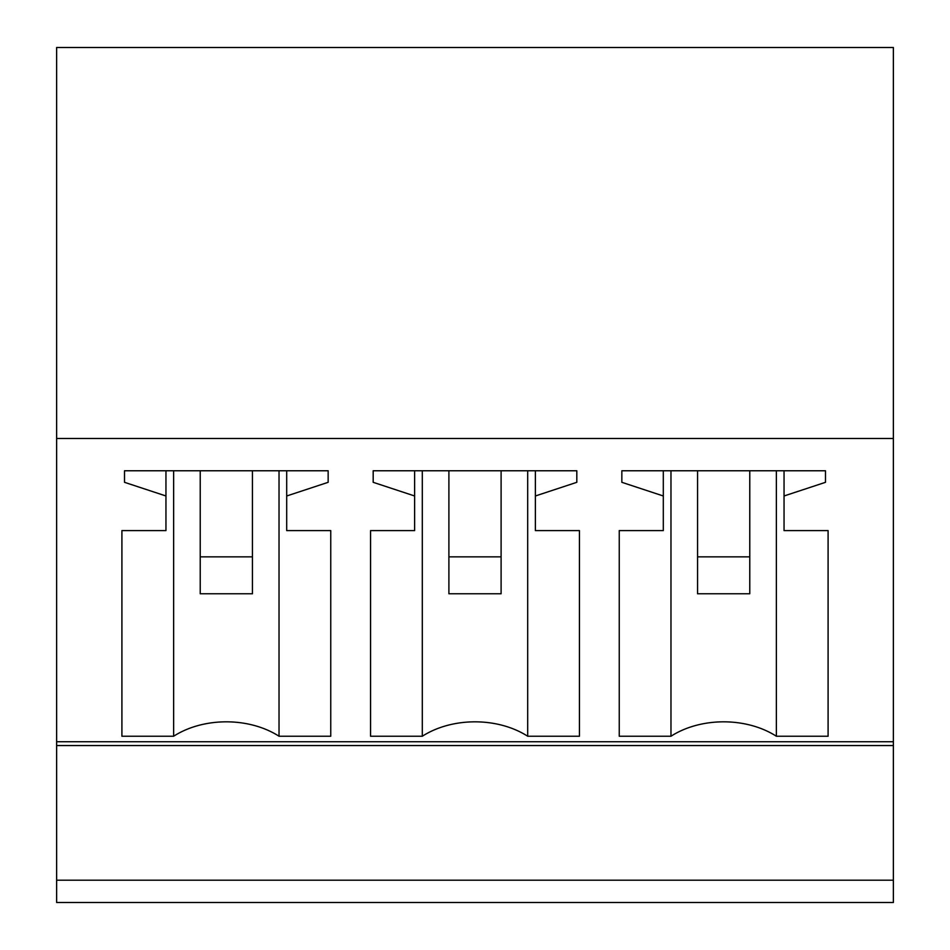 <?xml version="1.0" encoding="UTF-8"?>
<svg xmlns="http://www.w3.org/2000/svg" width="950" height="950" viewBox="0 0 950 950"><rect width="100%" height="100%" fill="white"/><g stroke="black" fill="none" stroke-linecap="round" stroke-linejoin="round"><path stroke-width="1.43" d="M56.632 880.211L893.368 880.211L893.368 902.5L56.632 902.5L56.632 47.5L893.368 47.5L893.368 741.736L56.632 741.736M893.368 880.211L893.368 741.736M56.632 438.473L893.368 438.473M328.154 470.772L328.154 482.315L328.154 470.772L124.509 470.772L124.509 482.315L165.953 495.983L165.953 530.599L121.909 530.599L121.909 736.238L121.909 530.599M173.636 470.772L173.636 736.238A78.316 55.385 0 0 1 279.027 736.238L330.754 736.238L330.754 530.599L286.698 530.599L286.698 495.983L328.154 482.315M173.636 736.238L121.909 736.238M422.311 470.772L422.311 736.238A78.316 55.385 0 0 1 527.689 736.238L579.429 736.238L579.429 530.599L535.372 530.599L535.372 495.983L576.816 482.315L576.816 470.772L576.816 482.315M422.311 736.238L370.571 736.238L370.571 530.599L370.571 736.238M373.184 482.315L373.184 470.772L373.184 482.315L414.628 495.983L414.628 530.599L370.571 530.599M373.184 470.772L576.816 470.772M670.973 470.772L670.973 736.238A78.316 55.385 0 0 1 776.364 736.238L828.091 736.238L828.091 530.599L784.047 530.599L784.047 495.983L825.491 482.315L825.491 470.772L825.491 482.315M670.973 736.238L619.246 736.238L619.246 530.599L619.246 736.238M621.846 482.315L621.846 470.772L621.846 482.315L663.302 495.983L663.302 530.599L619.246 530.599M621.846 470.772L825.491 470.772M286.698 495.983L286.698 470.772M330.754 736.238L330.754 530.599M279.027 470.772L279.027 736.238M165.953 495.983L165.953 470.772M124.509 482.315L124.509 470.772M535.372 495.983L535.372 470.772M579.429 736.238L579.429 530.599M527.689 470.772L527.689 736.238M414.628 495.983L414.628 470.772M784.047 495.983L784.047 470.772M828.091 736.238L828.091 530.599M776.364 470.772L776.364 736.238M663.302 495.983L663.302 470.772M200.224 556.842L200.224 593.762L252.439 593.762L252.439 556.842L200.224 556.842L200.224 470.772M252.439 556.842L252.439 470.772M448.899 556.842L448.899 593.762L501.101 593.762L501.101 556.842L448.899 556.842L448.899 470.772M501.101 556.842L501.101 470.772M697.561 556.842L697.561 593.762L749.776 593.762L749.776 556.842L697.561 556.842L697.561 470.772M749.776 556.842L749.776 470.772M893.368 745.548L56.632 745.548"/></g></svg>
